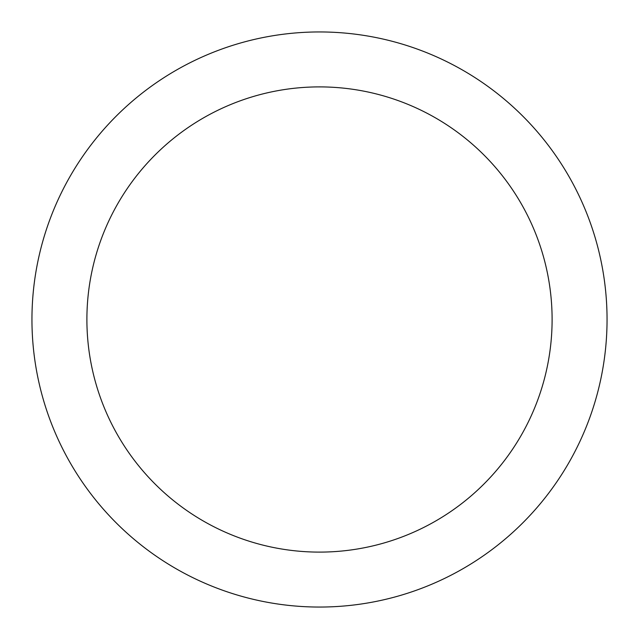 <?xml version="1.0" encoding="UTF-8"?>
<svg xmlns="http://www.w3.org/2000/svg" width="639" height="639" viewBox="0 0 639 639"><rect width="100%" height="100%" fill="white"/><g stroke="black" fill="none" stroke-linecap="round" stroke-linejoin="round"><path stroke-width="0.96" d="M31.95 319.5A287.55 287.55 0 0 1 319.5 31.95A287.55 287.55 0 0 1 607.05 319.5A287.55 287.55 0 0 1 319.5 607.05A287.55 287.55 0 0 1 31.95 319.5A287.55 287.55 0 0 1 319.5 31.95A287.55 287.55 0 0 1 607.05 319.5A287.55 287.55 0 0 1 319.5 607.05A287.55 287.55 0 0 1 31.95 319.5M552.104 319.5A232.604 232.604 0 0 0 319.5 86.896A232.604 232.604 0 0 0 86.896 319.5A232.604 232.604 0 0 0 319.5 552.104A232.604 232.604 0 0 0 552.104 319.5"/></g></svg>
